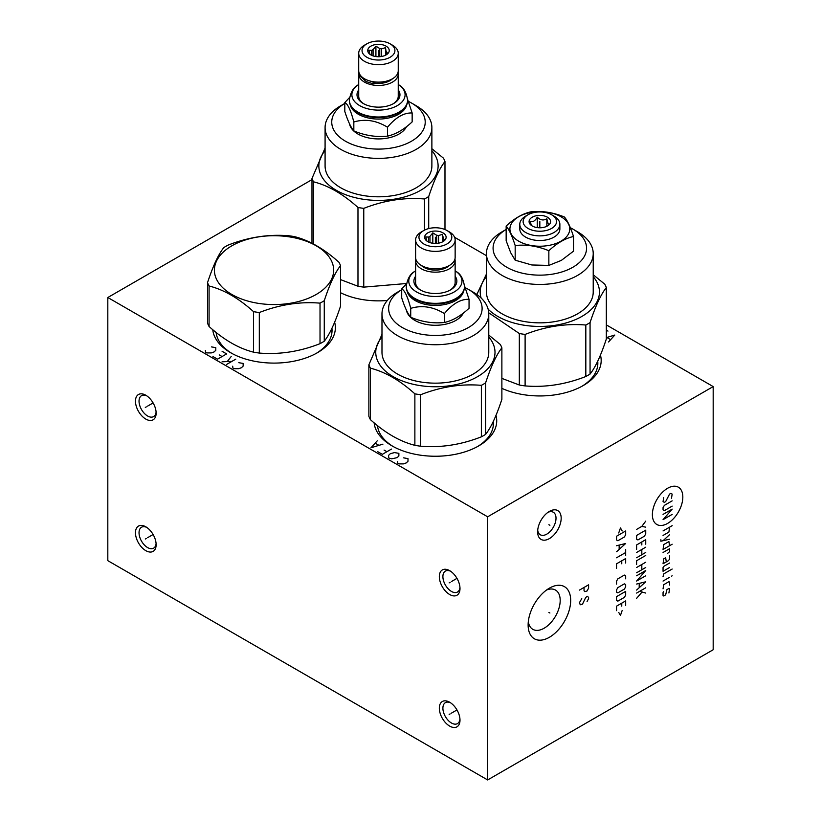 <?xml version="1.0" encoding="UTF-8"?>
<svg xmlns="http://www.w3.org/2000/svg" width="821" height="821" viewBox="0 0 821 821"><rect width="100%" height="100%" fill="white"/><g stroke="black" fill="none" stroke-linecap="round" stroke-linejoin="round"><path stroke-width="1.23" d="M311.98 179.635L107.818 297.51L107.818 560.661L487.643 779.95L713.182 649.739L713.182 386.588L606.329 324.89M486.443 255.67L454.598 237.29M487.643 779.95L487.643 516.799L713.182 386.588M570.677 600.438A30.079 17.364 -60 0 1 549.403 637.281A30.079 17.364 -60 0 1 528.129 624.997A30.079 17.364 -60 0 1 549.403 588.154A30.079 17.364 -60 0 1 570.677 600.438M561.174 518.205A16.656 9.616 -60 0 1 549.403 538.597A16.656 9.616 -60 0 1 537.632 531.803A16.656 9.616 -60 0 1 549.403 511.401A16.656 9.616 -60 0 1 561.174 518.205M107.818 297.51L487.643 516.799M449.662 726.092A14.614 8.436 60 0 1 439.327 708.195A14.614 8.436 60 0 1 449.662 702.232L449.662 702.232A14.614 8.436 60 0 1 459.996 720.13A14.614 8.436 60 0 1 449.662 726.092M449.662 594.517A14.614 8.436 60 0 1 439.327 576.619A14.614 8.436 60 0 1 449.662 570.657L449.662 570.657A14.614 8.436 60 0 1 459.996 588.554A14.614 8.436 60 0 1 449.662 594.517M145.799 419.079A14.614 8.436 60 0 1 135.465 401.192A14.614 8.436 60 0 1 145.799 395.229L145.799 395.229A14.614 8.436 60 0 1 156.134 413.117A14.614 8.436 60 0 1 145.799 419.079M145.799 550.655A14.614 8.436 60 0 1 135.465 532.767A14.614 8.436 60 0 1 145.799 526.805L145.799 526.805A14.614 8.436 60 0 1 156.134 544.692A14.614 8.436 60 0 1 145.799 550.655M600.438 355.052A61.339 35.416 180 0 1 583.208 385.572A61.339 35.416 180 0 1 501.877 388.354M495.987 415.364A61.339 35.416 180 0 1 478.756 445.875A61.339 35.416 180 0 1 392.007 445.875L392.007 445.875A61.339 35.416 180 0 1 374.14 422.856M334.629 322.201A61.339 35.416 180 0 1 317.409 352.722A61.339 35.416 180 0 1 230.65 352.722L230.65 352.722A61.339 35.416 180 0 1 212.783 329.703M387.317 300.476A58.014 33.497 180 0 1 340.53 292.707M597.729 361.158A58.014 33.497 180 0 1 597.842 363.251A58.014 33.497 180 0 1 581.997 386.25M377.475 425.606A58.014 33.497 0 0 0 393.208 446.562M493.277 421.471A58.014 33.497 180 0 1 493.39 423.554A58.014 33.497 180 0 1 477.545 446.562M548.028 512.283A13.003 7.502 120 0 1 553.323 512.253A13.003 7.502 120 0 1 556.012 518.205A13.003 7.502 -60 0 1 550.337 531.279A13.003 7.502 -60 0 1 540.321 534.769A13.003 7.502 -60 0 1 537.704 530.171M331.93 328.308A58.014 33.497 180 0 1 332.043 330.401A58.014 33.497 180 0 1 316.198 353.399M216.128 332.454A58.014 33.497 0 0 0 231.861 353.399M546.591 589.991A22.67 13.085 120 0 1 555.499 590.063A22.67 13.085 120 0 1 560.189 600.438A22.67 13.085 -60 0 1 550.296 623.252A22.67 13.085 -60 0 1 532.829 629.327A22.67 13.085 -60 0 1 528.313 621.651M459.945 719.022A12.089 6.979 60 0 1 457.492 723.599A12.089 6.979 60 0 1 451.447 723.003A12.089 6.979 60 0 1 442.899 708.195A12.089 6.979 60 0 1 445.403 702.663A12.089 6.979 60 0 1 450.596 702.817M459.945 587.446A12.089 6.979 60 0 1 457.492 592.023A12.089 6.979 60 0 1 451.447 591.428A12.089 6.979 60 0 1 442.899 576.619A12.089 6.979 60 0 1 445.403 571.088A12.089 6.979 60 0 1 450.596 571.242M156.093 412.019A12.089 6.979 60 0 1 153.63 416.586A12.089 6.979 60 0 1 147.585 415.99A12.089 6.979 60 0 1 139.036 401.192A12.089 6.979 60 0 1 141.54 395.66A12.089 6.979 60 0 1 146.733 395.814M156.093 543.594A12.089 6.979 60 0 1 153.63 548.161A12.089 6.979 60 0 1 147.585 547.566A12.089 6.979 60 0 1 139.036 532.767A12.089 6.979 60 0 1 141.54 527.236A12.089 6.979 60 0 1 146.733 527.39M549.085 224.738L549.413 224.225C548.561 224.944 547.699 223.096 546.848 218.694L546.848 226.288M532.234 225.97A10.745 6.199 0 0 0 549.639 224.123A10.745 6.199 0 0 0 547.422 217.206A10.745 6.199 0 0 0 533.742 216.477A10.745 6.199 0 0 0 530.027 224.123A10.745 6.199 0 0 0 532.234 225.97M546.848 218.694C543.656 220.757 540.454 220.264 537.262 217.216C534.923 221.126 532.583 222.47 530.243 221.26L531.3 225.354M537.262 217.216L537.262 227.612M528.016 228.402A16.707 9.647 0 0 0 551.64 228.402A16.707 9.647 0 0 0 551.64 214.763L551.64 214.763A16.707 9.647 0 0 0 528.016 214.763A16.707 9.647 0 0 0 528.016 228.402M528.016 214.763L525.666 216.128A20.032 11.566 0 0 0 519.796 224.307A20.032 11.566 0 0 0 525.666 232.487A20.032 11.566 0 0 0 547.494 234.991A20.032 11.566 0 0 0 559.871 224.307A20.032 11.566 0 0 0 554.001 216.128L551.64 214.763L554.001 216.128M519.796 224.307L519.796 228.956A20.032 11.566 0 0 0 525.666 237.136A20.032 11.566 0 0 0 547.494 239.64A20.032 11.566 0 0 0 559.871 228.956L559.871 224.307M518.677 241.169A29.915 17.272 180 0 1 518.677 216.744A29.915 17.272 180 0 1 560.989 216.744A29.915 17.272 180 0 1 560.989 241.169A29.915 17.272 180 0 1 518.677 241.169M506.157 226.073C514.377 218.407 522.587 213.665 530.807 211.849C542.034 210.658 553.262 212.393 564.479 217.052C567.485 220.603 570.492 227.089 573.499 236.499C565.289 238.316 557.069 243.057 548.849 250.723C537.632 246.064 526.405 244.33 515.178 245.52C512.171 236.109 509.164 229.634 506.157 226.073L506.157 240.758L510.724 252.786L515.178 260.195L515.178 245.52M506.157 229.449L502.072 231.809L506.157 229.449A46.735 26.98 0 0 0 507.101 267.43A46.735 26.98 0 0 0 572.873 267.246A46.735 26.98 0 0 0 572.873 229.09A46.735 26.98 0 0 0 570.359 227.735M515.178 260.195L531.844 264.978L548.849 265.409L561.338 260.401M502.072 231.809A53.396 30.829 0 0 0 486.443 253.607A53.396 30.829 0 0 0 519.395 282.085A53.396 30.829 0 0 0 577.584 275.404A53.396 30.829 0 0 0 593.224 253.607A53.396 30.829 0 0 0 577.584 231.809L572.873 229.09M593.224 253.607L593.224 292.019A53.396 30.829 0 0 1 577.584 313.817A53.396 30.829 180 0 1 519.395 320.508A53.396 30.829 180 0 1 486.443 292.019L486.443 253.607M593.224 276.708A59.625 34.42 0 0 1 581.986 316.362A59.625 34.42 180 0 1 488.136 309.178M481.116 298.002A59.625 34.42 180 0 1 486.443 276.708M501.877 378.389L519.324 385.008A68.112 39.326 180 0 0 525.112 385.911L525.112 334.424A68.112 39.326 180 0 1 519.324 333.521L488.731 312.78M525.112 334.424C545.349 326.481 565.587 323.351 585.825 325.024A68.112 39.326 180 0 0 587.99 323.833A68.112 39.326 0 0 0 590.063 322.581C595.492 306.089 600.91 294.4 606.329 287.524A68.112 39.326 0 0 0 604.779 284.189L593.224 274.768M486.443 274.06L476.857 294.503M519.324 385.008L519.324 333.521M525.112 385.911C545.349 387.584 565.587 384.454 585.825 376.511L585.825 325.024M585.825 376.511A68.112 39.326 180 0 0 587.99 375.32A68.112 39.326 0 0 0 590.063 374.068L590.063 322.581M590.063 374.068C595.492 367.192 600.91 355.514 606.329 339.011L606.329 287.524M548.849 265.409L548.849 250.723M561.359 260.38L573.499 251.175L573.499 236.499M415.611 270.817A26.611 15.363 0 0 0 414.513 271.577A26.611 15.363 0 0 0 416.565 291.968A26.611 15.363 0 0 0 453.069 292.574A26.611 15.363 0 0 0 456.24 271.577A26.611 15.363 0 0 0 455.142 270.817M415.611 276.246A21.49 12.407 0 0 0 420.188 289.875A21.49 12.407 0 0 0 450.575 289.875A21.49 12.407 0 0 0 455.142 276.246M406.272 286.806A29.115 16.81 0 0 0 406.262 287.063A29.115 16.81 0 0 0 414.79 298.957A29.115 16.81 0 0 0 455.963 298.957A29.115 16.81 0 0 0 464.491 287.063A29.115 16.81 0 0 0 464.491 286.806M415.21 299.193L415.21 299.193A28.519 16.471 0 0 0 455.552 299.193A28.519 16.471 0 0 0 455.758 299.07M463.68 291.024A28.519 16.471 0 0 1 444.613 304.529A28.519 16.471 0 0 1 415.21 300.599A28.519 16.471 180 0 1 407.083 291.024M406.487 283.84L401.705 288.92C404.712 290.275 407.719 296.761 410.726 308.357C421.953 304.971 433.18 306.705 444.397 313.571C452.617 303.698 460.838 298.957 469.048 299.337L464.47 285.657M401.705 288.92L401.705 297.838C404.712 307.239 407.719 313.725 410.726 317.275L410.726 308.357M410.726 317.275C421.953 321.935 433.18 323.669 444.397 322.479C452.617 320.662 460.838 315.921 469.048 308.255L469.048 299.337M444.397 322.479L444.397 313.571M406.416 310.174A29.115 16.81 0 0 0 414.79 320.354A29.115 16.81 0 0 0 463.393 313.037M401.705 289.751L397.621 292.112L401.705 289.751A46.735 26.98 0 0 0 402.649 327.733A46.735 26.98 0 0 0 468.422 327.548A46.735 26.98 0 0 0 468.422 289.392A46.735 26.98 0 0 0 465.394 287.791M397.621 292.112A53.396 30.829 0 0 0 381.981 313.909A53.396 30.829 0 0 0 414.944 342.388A53.396 30.829 0 0 0 473.132 335.707A53.396 30.829 0 0 0 488.772 313.909A53.396 30.829 0 0 0 473.132 292.112L468.422 289.392M488.772 313.909L488.772 352.332A53.396 30.829 0 0 1 473.132 374.13A53.396 30.829 180 0 1 414.944 380.811A53.396 30.829 180 0 1 381.981 352.332L381.981 313.909M488.772 337.01A59.625 34.42 0 0 1 477.535 376.675A59.625 34.42 180 0 1 400.576 380.277A59.625 34.42 180 0 1 381.981 337.01M370.425 368.167L370.425 419.654C385.244 433.026 400.053 441.575 414.872 445.321A68.112 39.326 180 0 0 420.66 446.214L420.66 394.727A68.112 39.326 180 0 1 414.872 393.834C400.053 380.462 385.244 371.913 370.425 368.167A68.112 39.326 180 0 1 368.875 364.822L381.981 334.363M420.66 394.727C440.898 386.783 461.135 383.653 481.373 385.336A68.112 39.326 180 0 0 483.538 384.136A68.112 39.326 0 0 0 485.611 382.884C491.04 366.392 496.459 354.703 501.877 347.837A68.112 39.326 0 0 0 500.328 344.492L488.772 335.071M414.872 445.321L414.872 393.834M420.66 446.214C440.898 447.897 461.135 444.766 481.373 436.823L481.373 385.336M481.373 436.823A68.112 39.326 180 0 0 483.538 435.623A68.112 39.326 0 0 0 485.611 434.371L485.611 382.884M485.611 434.371C491.04 427.495 496.459 415.816 501.877 399.324L501.877 347.837M370.425 419.654A68.112 39.326 180 0 1 368.875 416.309L368.875 364.822M454.937 259.087A19.766 11.412 180 0 1 455.142 260.75L455.142 282.506A19.766 11.412 180 0 1 449.939 290.224M455.142 260.75A19.766 11.412 180 0 1 442.94 271.299A19.766 11.412 180 0 1 421.399 268.826A19.766 11.412 180 0 1 415.611 260.75A19.766 11.412 180 0 1 415.826 259.087M420.814 290.224A19.766 11.412 180 0 1 415.611 282.506L415.611 260.75M421.358 265.46A16.225 9.37 0 0 0 423.903 267.379A16.225 9.37 180 0 0 449.395 265.46M455.142 239.968L455.142 257.414A19.766 11.412 180 0 1 442.94 267.964A19.766 11.412 180 0 1 421.399 265.491A19.766 11.412 180 0 1 415.611 257.414L415.611 239.968A19.766 11.412 180 0 1 421.399 231.891L423.759 230.537A16.441 9.493 180 0 1 447.004 230.537L449.354 231.891A19.766 11.412 180 0 1 455.142 239.968A19.766 11.412 180 0 1 442.94 250.508A19.766 11.412 180 0 1 421.399 248.034A19.766 11.412 180 0 1 415.611 239.968M449.354 231.891L447.004 230.537A16.441 9.493 180 0 1 447.004 243.95A16.441 9.493 180 0 1 423.759 243.95A16.441 9.493 180 0 1 423.759 230.537M427.782 241.631A10.745 6.199 0 0 0 445.187 239.773A10.745 6.199 0 0 0 442.971 232.856A10.745 6.199 0 0 0 429.291 232.138A10.745 6.199 0 0 0 425.576 239.773A10.745 6.199 0 0 0 427.782 241.631M444.633 240.389L444.961 239.886L443.925 239.455A8.651 4.998 0 0 0 443.432 238.388L442.396 234.354L438.537 235.555A8.651 4.998 180 0 0 436.669 235.268L432.811 232.866L429.978 236.304A8.651 4.998 180 0 0 428.624 237.095L425.791 236.92L426.828 240.953A8.651 4.998 180 0 0 426.848 241.015M443.432 241.353L443.432 238.388M443.925 240.994L443.925 239.455M428.624 242.062L428.624 237.095M429.978 242.606L429.978 236.304M436.669 243.406L436.669 235.268M438.537 243.17L438.537 235.555M442.396 234.354L442.396 241.938M432.811 232.866L432.811 243.262M324.264 300.691L324.264 341.218A68.112 39.326 0 0 1 322.191 342.47A68.112 39.326 180 0 1 320.026 343.671C299.788 351.604 279.55 354.734 259.313 353.061A68.112 39.326 180 0 1 253.525 352.158C238.706 348.422 223.897 339.863 209.078 326.501A68.112 39.326 180 0 1 207.528 323.156L207.528 282.64A68.112 39.326 0 0 0 209.078 285.985C223.897 289.721 238.706 298.28 253.525 311.641A68.112 39.326 0 0 0 259.313 312.534C279.55 304.591 299.788 301.461 320.026 303.144A68.112 39.326 0 0 0 322.191 301.943A68.112 39.326 0 0 0 324.264 300.691C329.683 284.199 335.112 272.521 340.53 265.645A68.112 39.326 0 0 0 338.981 262.299C324.162 248.937 309.353 240.379 294.534 236.643A68.112 39.326 0 0 0 288.746 235.75C268.508 234.067 248.27 237.197 228.033 245.14A68.112 39.326 0 0 0 225.867 246.331A68.112 39.326 0 0 0 223.794 247.583C218.376 254.459 212.947 266.137 207.528 282.64M209.078 326.501L209.078 285.985M253.525 352.158L253.525 311.641M316.188 294.482A59.625 34.42 0 0 0 316.188 245.797A59.625 34.42 0 0 0 231.871 245.797A59.625 34.42 0 0 0 231.871 294.482A59.625 34.42 0 0 0 316.188 294.482M324.264 341.218C329.683 334.342 335.112 322.663 340.53 306.171L340.53 265.645M320.026 343.671L320.026 303.144M259.313 353.061L259.313 312.534M349.592 97.483L344.81 102.563L344.81 111.482C347.817 120.882 350.824 127.368 353.83 130.919C365.058 135.578 376.275 137.323 387.502 136.132C395.722 134.316 403.932 129.564 412.152 121.898L412.152 112.98L407.575 99.3M387.502 136.132L387.502 127.214C395.722 117.352 403.932 112.61 412.152 112.98M353.83 130.919L353.83 122.001C365.058 118.624 376.275 120.359 387.502 127.214M344.81 102.563C347.817 103.928 350.824 110.404 353.83 122.001M350.187 104.667A28.519 16.471 0 0 0 358.315 114.242A28.519 16.471 180 0 0 387.717 118.183A28.519 16.471 180 0 0 406.775 104.667M398.852 112.723A28.519 16.471 180 0 1 398.647 112.836A28.519 16.471 180 0 1 358.315 112.836L358.315 112.836M349.366 100.449A29.115 16.81 0 0 0 349.366 100.716A29.115 16.81 0 0 0 357.894 112.6L357.894 112.6A29.115 16.81 0 0 0 399.068 112.6A29.115 16.81 0 0 0 407.596 100.716A29.115 16.81 0 0 0 407.596 100.449M358.715 84.471A26.611 15.363 0 0 0 357.617 85.22A26.611 15.363 0 0 0 359.67 105.611A26.611 15.363 0 0 0 396.174 106.227A26.611 15.363 0 0 0 399.345 85.22A26.611 15.363 0 0 0 398.247 84.471M358.715 89.889A21.49 12.407 0 0 0 363.293 103.518L363.293 103.518A21.49 12.407 0 0 0 393.67 103.518A21.49 12.407 0 0 0 398.247 89.889M363.919 103.867A19.766 11.412 180 0 1 358.715 96.149L358.715 74.044A19.766 11.412 180 0 1 358.921 72.381M398.031 72.381A19.766 11.412 180 0 1 398.247 74.044A19.766 11.412 180 0 1 386.044 84.594A19.766 11.412 180 0 1 364.503 82.121A19.766 11.412 180 0 1 358.715 74.044M398.247 74.044L398.247 96.149A19.766 11.412 180 0 1 393.043 103.867M373.647 82.993A16.225 9.37 0 0 0 392.5 78.765M373.771 81.802L373.124 83.814L366.094 81.536L360.203 76.137L359.341 73.572M373.042 81.69L373.124 83.814M398.247 53.262L398.247 70.719A19.766 11.412 180 0 1 386.044 81.258A19.766 11.412 180 0 1 364.503 78.785A19.766 11.412 180 0 1 358.715 70.719L358.715 53.262A19.766 11.412 180 0 1 364.503 45.186L366.854 43.831A16.441 9.493 180 0 1 390.108 43.831L392.459 45.186A19.766 11.412 180 0 1 398.247 53.262A19.766 11.412 180 0 1 386.044 63.802A19.766 11.412 180 0 1 364.503 61.329A19.766 11.412 180 0 1 358.715 53.262M392.459 45.186L390.108 43.831A16.441 9.493 180 0 1 390.108 57.254A16.441 9.493 180 0 1 366.854 57.254A16.441 9.493 180 0 1 366.854 43.831M386.075 46.15A10.745 6.199 0 0 0 372.385 45.432A10.745 6.199 0 0 0 368.67 53.067A10.745 6.199 0 0 0 370.887 54.925A10.745 6.199 0 0 0 388.292 53.067A10.745 6.199 0 0 0 386.075 46.15M386.537 54.648L385.501 47.649L381.632 48.85A8.651 4.998 0 0 0 379.774 48.562L375.915 46.161L373.083 49.599A8.651 4.998 0 0 0 371.718 50.389L368.896 50.214L369.932 54.248A8.651 4.998 0 0 0 369.943 54.309M381.632 56.464L381.632 48.85M385.501 47.649L385.501 55.233M371.718 55.366L371.718 50.389M373.083 55.9L373.083 49.599M379.774 56.7L379.774 48.562M386.537 51.682A8.651 4.998 180 0 1 387.03 52.76L387.03 54.299M387.738 53.683L388.066 53.18L387.03 52.76M375.915 46.161L375.915 56.567M349.52 123.817A29.115 16.81 0 0 0 357.894 134.008A29.115 16.81 0 0 0 406.498 126.68M344.81 103.405L340.725 105.755L344.81 103.405A46.735 26.98 0 0 0 345.754 141.376A46.735 26.98 0 0 0 411.526 141.191A46.735 26.98 0 0 0 411.526 103.036A46.735 26.98 0 0 0 408.499 101.435M340.725 105.755A53.396 30.829 0 0 0 325.085 127.553A53.396 30.829 0 0 0 358.048 156.031A53.396 30.829 0 0 0 416.237 149.35A53.396 30.829 0 0 0 431.877 127.553A53.396 30.829 0 0 0 416.237 105.755L411.526 103.036M431.877 127.553L431.877 165.975A53.396 30.829 180 0 1 416.237 187.773A53.396 30.829 0 0 1 358.048 194.454A53.396 30.829 0 0 1 325.085 165.975L325.085 127.553M431.877 150.654A59.625 34.42 180 0 1 420.639 190.318A59.625 34.42 0 0 1 343.681 193.93A59.625 34.42 0 0 1 325.085 150.654M428.716 228.566L428.716 196.527A68.112 39.326 180 0 1 426.643 197.779A68.112 39.326 0 0 1 424.478 198.98C404.24 197.297 384.002 200.427 363.765 208.37A68.112 39.326 0 0 1 357.977 207.477C343.157 194.115 328.349 185.556 313.53 181.821A68.112 39.326 0 0 1 311.98 178.475L325.085 148.006M428.716 196.527C434.135 180.035 439.563 168.356 444.982 161.48A68.112 39.326 180 0 0 443.432 158.135L431.877 148.714M340.53 279.612L357.977 286.242A68.112 39.326 0 0 0 363.765 287.134L406.549 283.502M311.98 243.262L311.98 178.475M424.478 230.147L424.478 198.98M444.982 229.541L444.982 161.48M363.765 287.134L363.765 208.37M357.977 286.242L357.977 207.477M313.53 244.063L313.53 181.821M450.154 713.88L449.159 714.444M451.447 713.131L456.969 709.949M450.154 582.294L449.159 582.869M451.447 581.555L456.969 578.364M146.292 406.867L145.307 407.442M147.585 406.128L153.106 402.937M146.292 538.443L145.307 539.017M147.585 537.704L153.106 534.512M607.971 331.099L606.329 330.155M608.546 341.957L614.806 335.05L606.329 337.616M607.017 337.575L610.444 339.545M397.549 461.361L397.733 463.229L398.873 463.886L403.439 463.886L406.282 462.9L407.996 461.248L407.996 458.621L403.624 457.851M394.511 452.587L390.334 453.685L388.62 455.327L388.62 457.964L391.658 458.836L397.169 457.636L398.873 455.994L398.873 453.356L394.511 452.587M377.793 451.714L382.35 454.341L391.473 449.077M386.917 451.714L384.064 450.072M377.229 440.856L370.959 447.763L382.925 444.151M378.748 445.239L375.33 443.268M232.702 366.187L232.897 368.054L234.036 368.711L238.593 368.711L241.436 367.726L243.149 366.084L243.149 363.446L238.778 362.677M226.627 364.432L235.74 359.167M231.943 361.363L222.07 361.804M227.386 361.363L231.183 356.54M212.957 356.54L217.514 359.167L226.627 353.913L222.07 351.275M222.07 356.54L219.217 354.898M205.353 350.403L205.548 352.26L206.687 352.927L211.243 352.927L214.096 351.932L215.8 350.29L215.8 347.663L211.438 346.893M548.9 612.425L549.906 613.01L548.9 612.425M548.9 524.711L549.906 525.286L548.9 524.711M667.606 488.269A21.531 12.428 120 0 0 652.377 514.634A21.531 12.428 120 0 0 667.606 523.418A21.531 12.428 120 0 0 682.826 497.054A21.531 12.428 120 0 0 667.606 488.269M671.506 498.234L672.163 494.098L670.86 493.349L669.556 494.098L665.646 501.621L664.353 502.37L663.05 501.621L663.696 497.485M672.163 506.126L664.353 510.641L663.05 509.892L663.05 507.635L664.353 505.377L672.163 500.861M663.05 514.398L672.163 509.133L663.05 519.662L672.163 514.398M663.05 530.941L672.163 525.676M663.05 535.456L668.91 532.07L669.556 527.185M660.874 539.715L660.874 541.213L669.556 539.212M669.556 534.697L663.05 540.711M669.556 545.729L668.91 541.593L663.696 544.6L663.05 549.485L672.163 544.22M667.606 553.375L669.556 551.743L669.556 548.736L663.05 552.492M666.303 561.892L665.646 557.757L663.696 558.885L663.05 563.77L668.253 560.764L669.556 559.265L669.556 555.499M669.556 563.021L663.696 566.408L663.05 567.527L663.05 571.293L669.556 567.527M672.163 569.035L663.696 573.92L663.05 576.558M663.05 581.063L669.556 577.307M671.506 576.178L672.163 575.798L671.506 576.178M669.556 585.075L669.556 582.068L668.91 581.689L663.696 584.696L663.05 588.831M663.696 591.469L663.05 592.598L663.05 595.605L663.696 595.974L665.646 594.845L666.95 589.591L668.91 588.462L669.556 588.831L668.91 592.967M636.614 529.412L641.817 526.405L645.727 521.14M641.817 526.405L645.727 527.154M636.614 535.425L636.614 539.181L637.917 539.941L644.423 536.175L645.727 533.927L645.727 530.161L636.614 535.425M645.727 544.2L645.727 539.684L636.614 544.949L636.614 549.465M641.817 544.949L641.817 541.942M636.614 552.471L645.727 547.207M645.727 552.471L636.614 557.736M641.817 549.465L641.817 554.729M645.727 555.478L636.614 560.743L636.614 564.499M636.614 567.506L645.727 562.241M645.727 567.506L636.614 572.771M641.817 564.499L641.817 569.764M645.727 575.778L636.614 581.042L645.727 570.513L636.614 575.778M636.614 590.063L645.727 581.791L636.614 584.049M639.21 583.546L639.21 587.559M636.614 593.07L645.727 587.805M639.651 591.315L645.727 593.07M641.817 592.321L636.614 598.335M622.195 530.961L620.46 527.954L618.726 532.973M616.55 536.226L616.55 539.992L617.854 540.741L624.37 536.985L625.674 534.728L625.674 530.961L616.55 536.226M616.55 551.763L625.674 543.492L616.55 545.749M619.157 545.247L619.157 549.259M616.55 557.777L625.674 552.523M625.674 549.516L625.674 555.53M625.674 563.042L625.674 558.537L616.55 563.801L616.55 568.306M621.764 563.801L621.764 560.794M625.674 578.836L625.674 575.829L624.37 575.08L617.854 578.836L616.55 581.094L616.55 584.1M617.854 587.61L616.55 589.858L616.55 592.115L617.854 592.865L624.37 589.109L625.674 586.851L625.674 584.603L624.37 583.844L617.854 587.61M616.55 596.631L616.55 600.387L617.854 601.136L624.37 597.38L625.674 595.122L625.674 591.366L616.55 596.631M625.674 605.395L625.674 600.89L616.55 606.155L616.55 610.66M621.764 606.155L621.764 603.148M618.726 612.415L620.46 615.422L622.195 610.413M584.039 587.456L584.039 590.74L584.798 591.623L587.077 590.966L588.595 588.113L588.595 584.819L579.482 590.083M587.077 601.485L588.595 598.642L588.595 597.319L587.077 596.231L585.558 597.76L582.52 604.123L580.242 604.779L579.482 602.583L581.761 598.642M539.828 221.588L539.828 227.786M435.376 237.248L435.376 243.447M378.481 50.543L378.481 56.741M406.262 287.063L406.262 286.539A29.115 16.81 0 0 0 414.79 298.423A29.115 16.81 0 0 0 446.521 302.066A29.115 16.81 0 0 0 464.491 286.539C463.393 278.955 460.643 273.968 456.24 271.577M349.366 100.716L349.366 100.193A29.115 16.81 0 0 0 357.894 112.077A29.115 16.81 0 0 0 389.626 115.72A29.115 16.81 0 0 0 407.596 100.193C406.498 92.609 403.747 87.621 399.345 85.22M597.626 366.135L597.626 361.373M406.262 286.539C407.36 278.955 410.11 273.968 414.513 271.577M464.491 287.063L464.491 286.539M377.578 426.438L377.578 425.689M493.175 426.438L493.175 421.676M331.828 333.285L331.828 328.523M216.231 333.285L216.231 332.536M407.596 100.716L407.596 100.193M349.366 100.193C350.464 92.609 353.215 87.621 357.617 85.22"/></g></svg>
